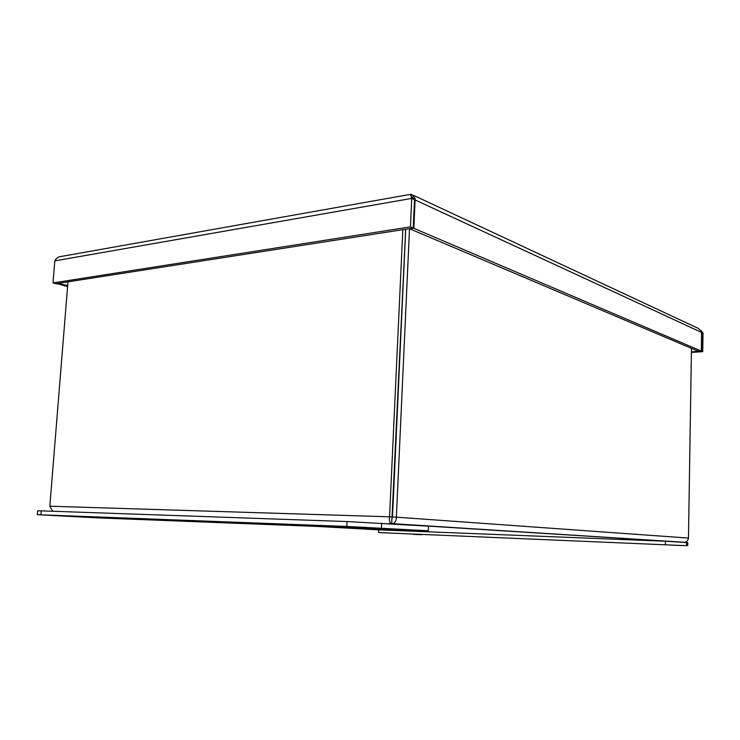 <?xml version="1.0" encoding="UTF-8"?>
<svg xmlns="http://www.w3.org/2000/svg" width="740" height="740" viewBox="0 0 740 740"><rect width="100%" height="100%" fill="white"/><g stroke="black" fill="none" stroke-linecap="round" stroke-linejoin="round"><path stroke-width="1.11" d="M691.401 352.407L702.732 351.676L701.576 351.186L701.844 332.556L703 333.083L702.732 351.676M691.41 351.842L701.576 351.186M413.688 195.425L698.384 328.44L701.418 331.261L701.594 332.575M413.225 228.059L410.45 226.875L411.745 198.394L414.511 199.671L413.225 228.059L56.064 283.688L53.002 282.921L54.816 260.878C56.222 258.001 58.59 256.484 61.929 256.327L410.321 194.38M410.45 226.875L53.002 282.921M56.749 283.587L67.599 286.574M56.73 283.855L59.024 283.503L67.664 285.668M414.493 200.05L415.103 199.948L415.075 198.246L411.865 194.574L410.441 194.361L411.745 198.394L54.816 260.878M409.988 228.567L413.827 228.318L415.103 199.948L701.594 332.436L701.326 351.084L413.827 228.318M701.326 351.084L698.357 351.269L409.969 228.919M703 333.083L701.206 330.715M405.724 229.233L392.505 516.899L391.821 518.953L391.747 523.8L392.783 523.67C395.16 522.745 396.363 520.525 396.381 517.02L409.516 228.642M691.465 348.346L688.468 538.073C688.135 540.33 686.859 541.736 684.63 542.291L684.223 542.272M52.744 511.248L49.821 506.216L67.978 281.838M402.828 229.678L389.555 516.687C389.083 520.507 389.693 522.856 391.395 523.726L390.711 523.763M391.941 518.953L405.659 229.243M683.63 542.235L391.747 523.8M392.505 516.899L688.468 538.073M392.44 516.899L49.821 506.216M671.189 545.093L681.475 545.537L671.189 545.093M413.568 534.345L421.643 534.696L413.568 534.345M686.554 545.704L378.593 532.569L686.554 545.704L686.609 542.568L665.463 541.227L665.399 544.483M687.747 542.679L686.609 542.568M665.463 541.227L378.723 529.84L378.593 532.569M366.689 527.416L352.194 526.806L366.689 527.416M53.918 515.391L43.198 514.929L53.918 515.391M428.312 530.784L96.875 517.834L37.342 514.679L346.792 526.455L428.312 530.784L428.506 526.168L347.042 521.552L41.246 510.85L37.657 510.831L37.342 514.624M415.075 198.246L412.892 198.625M512.182 531.459L518.712 531.709M317.932 526.473L378.723 529.849M682.835 542.327L683.63 542.365M347.042 521.552L346.792 526.455M381.452 528.073L381.683 523.189M40.922 514.744L41.246 510.85M413.938 199.402L410.376 194.805M684.63 542.3L392.783 523.67M391.395 523.735L388.62 523.633M391.95 519.388L391.923 518.444M687.747 542.66L687.701 545.787"/></g></svg>

